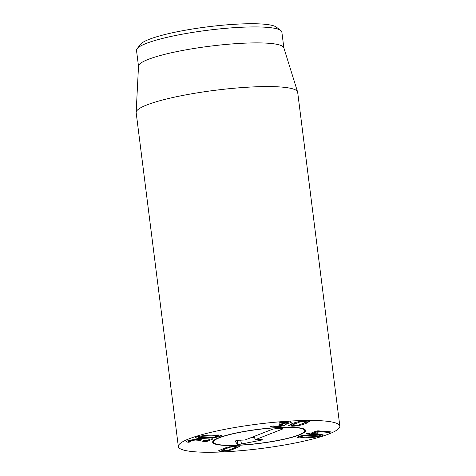 <?xml version="1.0" encoding="UTF-8"?>
<svg xmlns="http://www.w3.org/2000/svg" width="476" height="476" viewBox="0 0 476 476"><rect width="100%" height="100%" fill="white"/><g stroke="black" fill="none" stroke-linecap="round" stroke-linejoin="round"><path stroke-width="0.71" d="M236.257 447.041C236.507 446.732 235.775 446.607 234.067 446.672L229.402 447.309L221.905 450.338C221.655 450.647 222.387 450.766 224.095 450.701L228.76 450.07L232.877 448.541L236.257 447.041L236.209 446.077M229.402 447.309L229.331 446.762M221.691 449.231L221.846 450.463L221.762 449.201M239.476 446.536L231.217 450.088L222.673 451.278C219.525 451.391 218.24 451.153 218.823 450.57L226.945 447.291L235.489 446.101C238.637 445.988 239.922 446.22 239.333 446.803L239.273 446.327M231.217 450.088L231.11 449.249M306.223 421.867C306.514 421.54 305.824 421.409 304.158 421.468L299.392 422.141L291.734 425.229C291.401 425.568 292.097 425.705 293.829 425.645L298.553 424.973L303.212 423.39L306.223 421.867L306.163 420.885M291.562 423.872L291.675 425.383L291.485 423.902M305.556 420.903L309.495 421.373L306.348 423.265C301.945 425.062 297.304 426.044 292.425 426.21L288.45 425.746L291.615 423.848C296.024 422.045 300.671 421.064 305.556 420.903M285.148 425.145C282.589 426.079 279.126 426.657 274.759 426.883C271.451 426.966 270.029 426.764 270.499 426.264L273.551 425.96C273.42 426.246 274.289 426.365 276.157 426.306L282.256 425.258L282.946 424.776L279.495 424.277L288.224 422.521L285.975 422.283L279.489 423.17L278.865 422.944L279.382 422.783L287.48 421.706L291.508 422.129L290.556 422.801L285.035 424.009L286.159 424.402L285.148 425.145L284.957 423.61M274.759 426.883L274.688 426.317M285.035 424.009L284.981 423.61M285.07 423.997L285.023 423.604M290.556 422.801L290.42 421.742M281.316 422.902L281.245 422.379M285.975 422.283L285.915 421.795M280.394 424.503L280.334 424.062M328.547 432.404L317.415 431.506L314.13 432.833L319.64 432.934L312.69 433.487L309.608 434.183L309.079 433.933L309.721 433.6L306.395 433.457L311.56 432.934L315.826 431.208L317.998 430.828L330.368 431.809L330.624 432.059L328.547 432.404L328.452 431.649M307.109 433.707L307.056 433.273M309.811 433.636L309.656 433.047M309.608 434.183L309.079 433.933M311.649 433.832L311.536 432.94M317.415 433.303L317.343 432.743M314.017 431.94L314.219 432.868M317.415 431.506L317.331 430.881M317.48 431.506L317.397 430.875M327.988 432.392L327.887 431.601M319.682 435.784C320.604 435.415 320.419 435.195 319.14 435.123L305.193 435.665L300.82 436.528C299.91 436.897 300.1 437.117 301.385 437.182L315.445 436.629L319.682 435.784L320.265 435.391L320.14 434.421M300.743 435.885L300.82 436.528L300.255 436.914L300.142 436.028M322.24 435.689C319.527 436.784 314.196 437.486 306.235 437.783L299.458 437.855L297.202 437.361L298.268 436.629C300.951 435.528 306.288 434.826 314.279 434.528L321.074 434.451L323.317 434.945L322.24 435.689L322.091 434.528M207.244 441.312L203.859 441.549L198.23 440.229L195.172 440.038L189.668 440.966L189.061 441.377L190.828 441.895L188.294 442.263L186.056 441.793L187.122 441.044C189.65 440.133 192.863 439.586 196.761 439.402L201.039 439.681L206.001 440.871L210.404 439.092L212.445 438.741L212.992 438.991L207.244 441.312L207.131 440.413M188.294 442.263L188.097 440.711M190.436 441.651L190.799 441.68M189.668 440.966L189.585 440.312M195.172 440.038L195.106 439.503M203.859 441.549L203.704 440.33M198.897 437.051C197.974 437.426 198.159 437.646 199.438 437.718L213.385 437.17L217.758 436.313C218.668 435.945 218.484 435.724 217.193 435.653L203.133 436.212L198.314 437.444L198.206 436.557M217.758 436.313L218.329 435.921L218.204 434.951M196.338 437.152C199.051 436.052 204.388 435.356 212.344 435.058L219.121 434.981L221.376 435.48L220.311 436.212C217.627 437.313 212.29 438.015 204.299 438.313L197.504 438.384L195.267 437.89L196.338 437.152M188.258 439.134A81.39 12.311 -7.2 0 1 278.365 421.926A81.39 12.311 -7.2 0 1 339.846 426.151A81.39 12.311 -7.2 0 1 260.64 448.565A81.39 12.311 -7.2 0 1 178.345 446.553A81.39 12.311 -7.2 0 1 188.258 439.134M299.826 434.749A46.797 7.08 -7.2 0 1 248.014 444.643A46.797 7.08 -7.2 0 1 212.665 442.216A46.797 7.08 -7.2 0 1 258.206 429.328A46.797 7.08 -7.2 0 1 305.527 430.482A46.797 7.08 -7.2 0 1 299.826 434.749M280.786 30.488L276.306 27.096A69.181 10.466 172.8 0 0 219.894 25.466A69.181 10.466 172.8 0 0 148.464 39.615A69.181 10.466 172.8 0 0 140.646 44.232L137.153 48.635A73.25 11.079 -7.2 0 1 145.43 43.75A73.25 11.079 -7.2 0 1 221.06 28.762A73.25 11.079 -7.2 0 1 280.786 30.488A73.25 11.079 -7.2 0 1 281.857 32.065L283.851 47.88M138.504 66.241L136.511 50.426A73.25 11.079 -7.2 0 1 137.153 48.635M136.154 112.342L138.516 66.087A73.25 11.079 -7.2 0 1 209.809 46.214A73.25 11.079 -7.2 0 1 283.809 47.731L297.595 91.951A81.39 12.311 172.8 0 0 235.126 88.143A81.39 12.311 172.8 0 0 146.078 105.255A81.39 12.311 172.8 0 0 136.154 112.342A81.39 12.311 172.8 0 0 136.166 112.675L178.345 446.553M339.846 426.151L297.667 92.273A81.39 12.311 172.8 0 0 297.595 91.951M281.774 427.472A45.982 6.956 172.8 0 0 235.037 433.362A45.982 6.956 172.8 0 0 213.551 442.388A45.982 6.956 172.8 0 0 259.967 443.251A45.982 6.956 172.8 0 0 304.711 430.875A45.982 6.956 172.8 0 0 281.774 427.472M244.956 440.014L272.058 429.406A3.052 0.464 -7.2 0 1 276.187 428.721L281.447 428.537A3.052 0.464 -7.2 0 1 282.964 428.721A3.052 0.464 -7.2 0 1 282.565 429.031L255.469 439.64L260.723 439.455A3.052 0.464 -7.2 0 1 262.24 439.645A3.052 0.464 -7.2 0 1 260.485 440.312L241.54 443.983A3.052 0.464 -7.2 0 1 237.262 444.138L235.18 441.21A3.052 0.464 -7.2 0 1 235.168 441.151A3.052 0.464 -7.2 0 1 239.702 440.199L244.956 440.014M249.829 438.104L254.208 437.26M255.469 439.64L253.827 436.54M225.273 448.838L225.154 447.874M235.775 448.428L235.644 447.386M299.392 422.141L299.327 421.581M294.751 423.723L294.632 422.759M306.348 423.265L306.175 421.92M292.425 426.21L292.353 425.633M279.489 423.17L279.436 422.771M280.174 424.509L280.12 424.104M309.811 433.6L309.739 433.047M312.381 433.535L312.268 432.648M312.69 433.487L312.565 432.523M319.14 435.123L319.051 434.415M312.565 435.219L312.488 434.606M305.193 435.665L305.134 435.171M306.235 437.783L306.157 437.152M188.764 442.258L188.55 440.574M198.23 440.229L198.123 439.378M205.269 441.663L205.144 440.681M203.133 436.212L203.068 435.718M217.193 435.653L217.104 434.945M204.299 438.313L204.222 437.682M220.311 436.212L220.168 435.058M237.262 444.138L237.78 440.377M241.54 443.983L240.648 440.169M260.485 440.312L260.283 439.473M282.565 429.031L282.393 428.549M288.224 422.521L288.117 421.688M282.946 424.776L282.833 423.866M309.852 433.612L309.781 433.041M314.089 432.857L313.976 431.958M189.061 441.377L188.942 440.467M304.711 430.875L304.902 429.525M213.551 442.388L213.034 441.127"/></g></svg>
